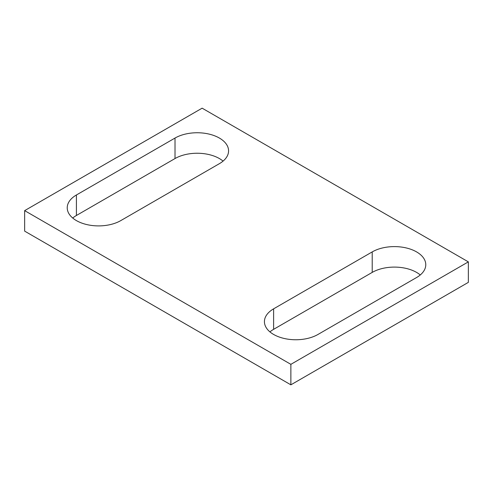 <?xml version="1.0" encoding="UTF-8"?>
<svg xmlns="http://www.w3.org/2000/svg" width="493" height="493" viewBox="0 0 493 493"><rect width="100%" height="100%" fill="white"/><g stroke="black" fill="none" stroke-linecap="round" stroke-linejoin="round"><path stroke-width="0.74" d="M219.385 163.67A31.373 18.112 0 0 0 228.573 150.864A31.373 18.112 0 0 0 209.205 134.127A31.373 18.112 0 0 0 175.015 138.058L76.415 194.981A31.373 18.112 0 0 0 67.227 207.787A31.373 18.112 0 0 0 86.595 224.525A31.373 18.112 0 0 0 120.785 220.599L219.385 163.67M223.07 161.112A31.373 18.112 0 0 0 175.015 158.549L76.415 215.478A31.373 18.112 0 0 0 72.73 218.035M273.615 308.834L372.215 251.911A31.373 18.112 0 0 1 406.405 247.979A31.373 18.112 0 0 1 425.773 264.716A31.373 18.112 0 0 1 416.585 277.522L317.985 334.451A31.373 18.112 0 0 1 283.795 338.377A31.373 18.112 0 0 1 264.427 321.639A31.373 18.112 0 0 1 273.615 308.834L273.615 329.33A31.373 18.112 0 0 0 269.93 331.888M420.27 274.965A31.373 18.112 0 0 0 372.215 272.401L273.615 329.33M290.87 384.83L468.35 282.366L468.35 261.869L290.87 364.339L290.87 384.83L24.65 231.131L24.65 210.634L202.13 108.17L468.35 261.869M24.65 210.634L290.87 364.339M175.015 138.058L175.015 158.549M76.415 194.981L76.415 215.478M372.215 251.911L372.215 272.401"/></g></svg>
